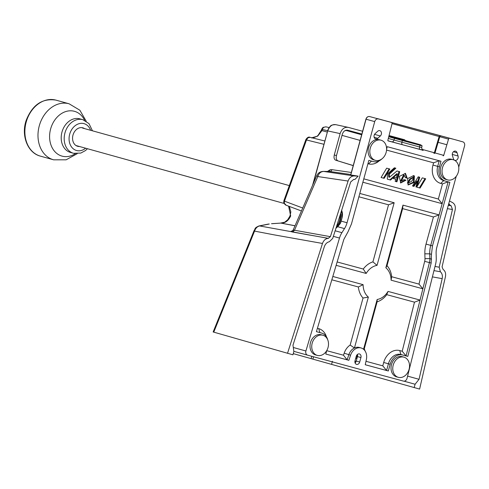 <?xml version="1.0" encoding="UTF-8"?>
<svg xmlns="http://www.w3.org/2000/svg" width="489" height="489" viewBox="0 0 489 489"><rect width="100%" height="100%" fill="white"/><g stroke="black" fill="none" stroke-linecap="round" stroke-linejoin="round"><path stroke-width="0.73" d="M398.26 138.766L400.809 139.457L398.26 138.766M416.31 143.65L418.865 144.347L416.31 143.65M402.08 139.689L404.635 140.386L402.08 139.689M410.155 141.926L389.134 136.205L410.155 141.926M359.397 347.49A10.465 8.209 105.6 0 0 359.354 347.477A10.465 8.209 105.6 0 0 359.311 347.465A10.465 8.209 105.6 0 0 354.439 347.979A10.465 8.209 105.6 0 0 348.834 354.714L347.129 359.831L348.865 360.314L350.57 355.197A10.465 8.209 -74.4 0 1 361.047 347.948A10.465 8.209 -74.4 0 1 361.09 347.96A10.465 8.209 -74.4 0 1 366.383 359.476L365.246 364.745L388.321 370.986L390.161 364.262A12.207 9.578 105.6 0 1 402.63 354.99L407.82 356.395L431.164 263.033L431.457 254.317L432.484 245.869L449.868 182.305L445.467 181.113A12.207 9.578 105.6 0 1 445.412 181.095A12.207 9.578 105.6 0 1 439.44 166.835L440.974 161.229L387.251 146.688L386.603 149.078M454.929 160.361A3.081 2.421 -74.4 0 1 454.911 160.361A3.081 2.421 -74.4 0 1 453.407 158.754L452.417 155.478A3.081 2.421 -74.4 0 1 452.997 152.25A3.081 2.421 -74.4 0 1 455.571 151.144A3.081 2.421 -74.4 0 1 457.074 152.751L458.071 156.028A3.081 2.421 -74.4 0 1 457.49 159.249A3.081 2.421 -74.4 0 1 454.929 160.361M375.668 138.913A3.081 2.421 -74.4 0 1 375.65 138.913A3.081 2.421 -74.4 0 1 374.024 136.651A3.081 2.421 -74.4 0 1 375.167 133.595L377.691 131.272A3.081 2.421 -74.4 0 1 379.831 130.649A3.081 2.421 -74.4 0 1 381.463 132.91A3.081 2.421 -74.4 0 1 380.32 135.973L377.795 138.295A3.081 2.421 -74.4 0 1 375.668 138.913M356.548 364.378A3.081 2.421 -74.4 0 1 356.536 364.372A3.081 2.421 -74.4 0 1 355.032 360.772L356.255 356.292A3.081 2.421 -74.4 0 1 359.415 353.95A3.081 2.421 -74.4 0 1 360.925 357.551L359.696 362.037A3.081 2.421 -74.4 0 1 356.548 364.378M454.183 139.444A3.49 2.738 105.6 0 0 454.165 139.438L391.408 122.525A1.161 0.911 105.6 0 0 391.408 122.525A1.161 0.911 105.6 0 1 391.989 123.851L387.863 140.245A0.581 0.458 -74.4 0 0 388.156 140.911L422.722 150.135M357.404 354.458A3.081 2.421 -74.4 0 1 357.453 356.585L356.224 361.071A3.081 2.421 -74.4 0 1 355.075 362.905M344.611 130.863A5.813 4.56 -74.4 0 1 347.037 130.697L361.689 134.652M293.308 347.483L305.906 350.992L339.488 238.057L333.37 236.352M340.387 223.381L335.894 228.412M335.142 230.784L341.921 232.672L344.488 228.601L337.685 226.707L340.332 223.467M341.921 232.672A17.439 13.686 105.6 0 0 339.488 238.057M341.652 210.319L342.049 211.566A8.716 5.403 105.1 0 1 341.988 218.076L341.157 221.107L347.056 222.752A17.439 13.686 -74.4 0 1 344.488 228.601M381.885 158.913A12.207 9.578 105.6 0 1 373.254 161.572L368.847 160.38L351.463 223.944L348.04 231.743L343.846 239.402L316.414 331.658L321.609 333.064A12.207 9.578 105.6 0 1 321.658 333.076A12.207 9.578 105.6 0 1 327.728 339.824M448.132 181.835L442.154 203.687L362.869 182.232M433.443 216.969L402.618 208.626L387.013 265.674A20.923 16.424 -74.4 0 1 391.671 276.725L418.987 284.115L424.678 261.352A8.136 6.388 105.6 0 0 424.984 258.614L424.843 253.809A26.736 20.984 -74.4 0 1 426.023 244.09L433.443 216.969L439.085 214.897L430.748 245.386A23.252 18.246 105.6 0 0 429.721 253.834L429.862 258.638A11.626 9.126 -74.4 0 1 429.428 262.55L422.869 288.791L391.09 280.191A17.439 13.686 105.6 0 0 385.845 267.764L402.979 205.129L439.085 214.897L442.154 203.687L438.346 199.029L442.49 183.888L440.73 183.412A15.697 12.317 -74.4 0 1 432.979 165.056L433.596 162.813L386.554 150.086M363.547 349.256L377.166 299.482A17.439 13.686 105.6 0 0 388.021 291.407L420.045 300.075L406.084 355.913L407.82 356.395M365.992 361.304L382.783 365.845L383.7 362.483A15.697 12.317 -74.4 0 1 399.733 350.564L402.209 351.23L414.476 302.165L420.045 300.075L422.869 288.791L418.987 284.115M384.171 178.332L389.837 169.029L386.658 168.167L381.084 177.495L384.171 178.332L383.474 178.137L389.14 168.839M407.178 178.155L405.473 173.393L399.293 176.45L400.711 182.947L406.011 180.178L403.963 179.628L401.347 181.089L404.256 175.264L405.32 177.654L407.178 178.155L406.481 177.959L405.106 173.314M414.128 175.82L413.584 175.655L407.624 178.577L408.211 184.94L413.994 182.483L414.415 175.979L413.272 175.575M396.292 178.002L394.623 177.55L393.376 178.577L395.754 179.225L395.173 181.34L396.934 181.816L399.696 171.712L396.989 170.979L389.446 177.256L389.305 174.231L395.858 168.204L394.378 167.806L387.447 173.919L387.343 179.157L390.577 180.031L397.398 173.95L396.292 178.002M419.703 177.214L418.236 176.816L412.502 185.967L413.957 186.413L417.465 181.138L415.919 186.945L417.918 183.742L419.703 177.214M420.088 188.069L425.693 178.778L422.3 177.862L416.695 187.153L420.088 188.069L419.391 187.874L424.996 178.589M379.189 160.85A15.697 12.317 -74.4 0 1 368.517 163.87L367.936 163.711M363.798 178.852L438.346 199.029M337.141 261.963L363.272 269.036A20.923 16.424 -74.4 0 1 372.918 261.866L388.529 204.812L358.889 196.792M317.416 328.284L318.712 328.639A15.697 12.317 -74.4 0 1 326.42 336.774M326.719 350.674L343.504 355.216L344.183 353.186A13.949 10.947 -74.4 0 1 350.167 345.045L363.027 298.027A20.923 16.424 -74.4 0 1 358.364 286.976L331.835 279.8M414.476 302.165L386.762 294.665A20.923 16.424 -74.4 0 1 377.117 301.835L364.256 348.859A13.949 10.947 -74.4 0 1 365.063 350.961M440.754 135.801L454.153 139.432A0.581 0.361 105.1 0 1 454.153 139.432A3.49 2.738 105.6 0 0 454.153 139.432L462.826 141.853A3.49 2.738 105.6 0 0 462.826 141.853A3.49 2.738 105.6 0 1 464.55 145.93L458.743 167.165M456.243 176.297L436.885 247.055A17.439 13.686 -74.4 0 0 436.115 253.4L436.255 258.198A17.439 13.686 105.6 0 1 435.607 264.066L407.031 378.358A3.49 2.738 105.6 0 1 403.443 381.102L307.599 355.167A3.49 2.738 105.6 0 1 307.587 355.161L293.852 351.34L307.587 355.161A3.49 2.738 105.6 0 1 305.906 350.992M347.056 222.752L374.721 121.62A3.49 2.738 105.6 0 1 378.284 118.974M454.153 139.432L449.709 138.301A1.161 0.911 105.6 0 0 448.529 139.151L446.867 144.756L438.126 142.323L435.002 152.935L443.731 155.368L446.867 144.756M443.731 155.368A0.581 0.458 -74.4 0 1 443.138 155.789M343.504 355.216L347.129 359.831L325.796 354.054L348.865 360.314M325.79 354.067L326.744 350.582M402.209 351.23L406.084 355.913L400.894 354.507A12.207 9.578 105.6 0 0 388.425 363.779L386.585 370.503L388.321 370.986M382.783 365.845L386.585 370.503L365.252 364.733M359.8 193.442L394.171 202.746L377.037 265.38A17.439 13.686 105.6 0 0 366.182 273.455L336.139 265.325M332.826 276.468L363.113 284.665A17.439 13.686 105.6 0 0 368.358 297.098L354.439 347.979L350.167 345.045M448.113 181.829L442.49 183.888M433.596 162.813L439.22 160.753M394.171 202.746L388.529 204.812M377.037 265.38L372.918 261.866M366.182 273.455L363.272 269.036M402.618 208.626L402.979 205.129M387.013 265.674L385.845 267.764M391.671 276.725L391.09 280.191M386.762 294.665L388.021 291.407M377.117 301.835L377.166 299.482M364.256 348.859L363.816 349.488M363.113 284.665L358.364 286.976M368.358 297.098L363.027 298.027M319.977 332.612A12.207 9.578 105.6 0 0 319.922 332.593A12.207 9.578 105.6 0 0 319.873 332.581L316.42 331.646M439.238 160.759L437.704 166.352A12.207 9.578 105.6 0 0 443.682 180.612A12.207 9.578 105.6 0 0 443.731 180.63L445.363 181.083M416.695 187.146L419.391 187.874M416.53 184.659L417.221 183.546L419.006 177.024M417.221 183.546L417.918 183.742M413.272 186.199L416.775 180.948L417.465 181.138M387.343 179.151L389.886 179.836L396.707 173.754L397.398 173.95M389.886 179.836L390.577 180.031M389.446 177.256L388.755 177.061L388.608 174.035L395.155 168.014M388.608 174.035L389.305 174.231M395.173 181.333L396.237 181.621L399 171.523M396.237 181.621L396.934 181.816M393.382 178.577L395.754 179.225M407.887 184.83L413.443 182.11L413.718 175.783L414.415 175.979M413.951 177.36L413.254 177.165L409.831 178.95L407.349 183.069L408.04 183.265L411.811 181.156L413.951 177.36L410.528 179.145L408.04 183.265M409.831 178.95L410.528 179.145M400.357 182.831L405.314 179.989M405.326 177.648L406.481 177.959M401.347 181.089L400.656 180.893L403.566 175.068L404.256 175.264M381.084 177.489L383.474 178.137M337.728 226.664L335.961 228.198M340.46 223.216L341.157 221.107A17.439 13.686 -74.4 0 1 340.485 223.167M437.478 142.14L439.14 136.541L440.632 135.771L439.782 136.718L438.126 142.323L437.478 142.14L434.354 152.757L435.002 152.935A0.581 0.458 105.6 0 1 434.415 153.363M405.509 140.606L404.556 139.75L404.513 140.331L388.914 136.089M377.6 118.644L449.709 138.301M374.721 121.62L366.047 119.206A3.49 2.738 105.6 0 1 369.605 116.559L381.597 119.799M439.14 136.541L392.025 123.644M345.613 130.343A6.974 5.477 -74.4 0 1 346.181 130.453M355.699 358.327L356.891 358.645M447.618 179.897L445.882 179.414A10.465 8.209 -74.4 0 1 440.76 167.189A10.465 8.209 -74.4 0 1 451.494 159.255L453.23 159.738A10.465 8.209 -74.4 0 1 458.352 171.963A10.465 8.209 -74.4 0 1 447.618 179.897A10.465 8.209 -74.4 0 1 442.496 167.672A10.465 8.209 -74.4 0 1 453.23 159.738M317.318 355.399L315.582 354.916A10.465 8.209 -74.4 0 1 310.46 342.691A10.465 8.209 -74.4 0 1 321.194 334.757L322.929 335.24A10.465 8.209 -74.4 0 1 328.046 347.465A10.465 8.209 -74.4 0 1 317.318 355.399A10.465 8.209 -74.4 0 1 312.196 343.174A10.465 8.209 -74.4 0 1 322.929 335.24M398.339 377.325L396.603 376.842A10.465 8.209 -74.4 0 1 391.481 364.617A10.465 8.209 -74.4 0 1 402.215 356.683L403.951 357.166A10.465 8.209 -74.4 0 1 409.067 369.391A10.465 8.209 -74.4 0 1 398.339 377.325A10.465 8.209 -74.4 0 1 393.217 365.1A10.465 8.209 -74.4 0 1 403.951 357.166M375.405 160.355L373.669 159.872A10.465 8.209 -74.4 0 1 368.547 147.647A10.465 8.209 -74.4 0 1 379.281 139.713L381.017 140.196A10.465 8.209 -74.4 0 1 386.133 152.421A10.465 8.209 -74.4 0 1 375.405 160.355A10.465 8.209 -74.4 0 1 370.283 148.13A10.465 8.209 -74.4 0 1 381.017 140.196M311.829 137.764L317.703 136.138L321.976 130.6L322.379 129.493A3.49 0.373 -160.1 0 1 321.78 129.029L321.377 130.141A3.49 0.373 -160.1 0 0 321.976 130.6L327.141 132.042M284.451 201.236A3.49 1.742 -11.9 0 0 283.754 202.611L286.138 205.221C284.61 204.634 284.048 203.308 284.451 201.236L306.499 139.976A3.49 0.373 -160.2 0 1 305.912 139.524L283.883 200.71A3.49 0.373 19.8 0 0 284.47 201.162L302.728 208.014M293.266 353.626L419.611 389.085L445.436 276.725C446.041 273.443 445.259 271.022 443.089 269.445L442.08 266.878L455.149 210.013C455.76 206.517 454.88 204.035 452.514 202.574L449.489 200.973M213.473 332.062L292.942 354.806L293.865 351.444L292.978 345.191L324.311 246.749C325.338 243.913 327.019 242.238 329.354 241.731L332.722 238.387L350.68 181.951L353.712 179.402L354.904 179.457L358.156 176.126L354.152 175.954L323.742 171.437C320.876 171.535 318.895 173.234 317.795 176.547L348.095 181.046C349.348 177.721 351.371 176.022 354.152 175.954M271.829 223.711L280.882 223.094L271.529 223.693M280.82 223.082L281.218 223.094C285.264 223.131 288.418 220.771 290.674 216.016L288.602 206.156M331.652 364.097L332.422 361.279M404.042 381.175L415.1 384.25L414.177 387.612M312.954 358.957L313.553 356.774M311.151 358.461L311.744 356.285M287.514 353.333L322.483 243.455C323.632 240.319 325.546 238.626 328.217 238.363L330.393 236.658L348.095 181.046M322.483 243.455L274.433 234.909L254.555 231.108L254.372 230.741M415.1 384.25L419.042 379.305L442.178 278.644C442.741 275.68 442.142 273.388 440.387 271.774L439.189 267.196L452.453 209.488L451.139 205.765L450.088 205.209L448.798 203.503M295.044 225.735L280.882 223.094L295.014 225.802M292.673 230.887C290.46 231.23 290.435 231.615 292.605 232.049L328.486 238.351M328.217 238.363L259.635 225.942L269.274 224.011M407.588 376.12L419.042 379.305M350.668 174.952L358.156 176.126M323.241 171.407L329.886 171.486L323.241 171.407C320.24 171.529 318.088 172.929 316.786 175.606L293.186 230.007L330.393 236.658M213.143 331.982L254.017 230.722C255.771 228.369 253.938 228.247 258.889 225.979L259.635 225.942C257.287 226.48 255.594 228.204 254.555 231.108L213.76 332.165M439.189 267.196L435.014 266.45M433.969 270.619L440.387 271.774M442.178 278.644L432.404 276.878M312.557 185.362L327.703 130.899C329.617 126.04 332.386 123.98 335.998 124.719M353.217 165.63L335.717 160.215C334.17 159.457 333.694 157.715 334.274 154.982L340.124 133.601C341.848 128.851 344.617 126.792 348.431 127.421L335.754 124.658C329.794 124.805 330.643 126.419 329.109 127.501L327.471 130.838M350.79 174.5L329.886 171.486A2.323 1.846 98.2 0 0 331.854 169.652L351.346 172.464M316.786 175.606L317.795 176.547L294.451 230.356L292.605 232.049M327.471 171.443L330.234 169.756L331.854 169.652M348.431 127.421L362.618 131.26M361.854 134.059L347.71 130.233C345.197 129.878 343.394 131.217 342.312 134.249L336.298 156.223M328.773 171.566L330.234 169.756M353.235 165.557L335.717 160.215M334.274 154.982L336.444 155.575C335.864 158.302 336.346 160.05 337.887 160.802M361.823 134.169L346.854 130.123M79.536 146.517A9.591 7.524 -74.4 0 1 77.727 146.315A9.591 7.524 -74.4 0 1 72.989 135.092A9.591 7.524 -74.4 0 1 82.788 127.812A9.591 7.524 -74.4 0 1 84.524 128.595M423.144 150.331L387.942 140.759M360.925 357.551L357.453 356.585M359.696 362.037L356.224 361.071M380.32 135.973L374.55 134.365M377.795 138.295L374.14 137.275M458.071 156.028L452.276 154.414M457.074 152.751L453.456 151.743M347.037 130.697L361.658 134.768M426.023 244.09L432.484 245.869M424.678 261.352L431.164 263.033M344.183 353.186L350.57 355.197M342.007 135.367L360.118 140.41M366.047 119.206L350.766 175.056M424.843 253.809L429.721 253.834L431.457 254.317M424.984 258.614L429.862 258.638L431.598 259.121M318.712 328.639L319.873 332.581L321.609 333.064M399.733 350.564L400.894 354.507L402.63 354.99M383.7 362.483L390.161 364.262M432.979 165.056L439.44 166.835M440.73 183.412L443.731 180.63M371.506 161.095L368.517 163.87M409.91 178.895L410.601 179.084M341.157 221.107L341.988 218.076L341.933 211.859A0.581 0.33 -17.4 0 1 342.049 211.566M342.135 212.024A0.581 0.33 -17.4 0 1 341.933 211.859L341.548 210.643M421.897 149.322L434.354 152.757A0.581 0.391 105.5 0 1 433.829 153.204M389.048 135.539L404.556 139.75M419.782 144.61A0.581 0.361 -74.9 0 1 419.978 145.264L402.361 140.502L401.903 142.183L419.513 146.945L419.978 145.264L422.111 145.832L420.626 144.811L404.513 140.331L420.626 144.811A0.581 0.458 -74.4 0 1 420.626 144.811L388.889 136.174M388.321 138.436L394.03 140.025L394.489 138.344L388.749 136.743M448.529 139.151L439.782 136.718M402.166 139.842A0.581 0.361 -74.9 0 1 402.361 140.502L394.489 138.344A0.581 0.458 -74.4 0 1 395.081 137.898M391.652 141.792A2.323 1.828 105.6 0 0 394.03 140.025L401.903 142.183A2.323 1.443 105.1 0 0 402.679 144.811M420.289 149.579A2.323 1.443 105.1 0 1 419.513 146.945L421.652 147.513C422.123 149.799 422.624 150.74 423.162 150.337M355.705 358.303L356.634 358.553L357.355 354.501M354.935 361.212L356.071 361.518M355.803 362.062L354.892 361.817M342.153 212.746L340.98 212.428M338.846 225.288L338.455 225.184L337.526 226.713M340.76 213.131A11.626 7.207 105.1 0 1 338.455 225.184L337.765 224.744A11.045 6.846 -74.9 0 0 340.173 214.964M336.291 227.159L337.765 224.744M327.514 130.685L322.379 129.493A3.49 2.775 -76.9 0 1 323.779 127.317A3.49 1.534 -126.8 0 0 322.966 127.427L321.78 129.029M325.925 126.84L329.06 127.568L325.845 126.822L323.779 127.317M323.797 144.261L306.499 139.976L307.917 137.806L310.081 137.336L324.702 140.954L310.081 137.336M452.453 209.488L447.386 208.669M448.303 205.307L451.139 205.765M448.401 204.952L450.088 205.209M313.223 183.821L327.703 130.899L340.124 133.601M90.612 130.288A13.949 10.947 105.6 0 0 83.937 123.607A13.949 10.947 105.6 0 0 69.689 134.2A13.949 10.947 105.6 0 0 76.577 150.514A13.949 10.947 105.6 0 0 85.624 148.21M73.576 153.302A17.439 13.686 -74.4 0 1 73.497 153.283A17.439 13.686 -74.4 0 1 64.976 132.861A17.439 13.686 -74.4 0 1 82.775 119.664A17.439 13.686 -74.4 0 1 82.849 119.683L79.86 118.851A17.439 13.686 -74.4 0 1 79.933 118.87M40.52 156.168A29.065 22.806 -74.4 0 1 40.391 156.132A29.065 22.806 -74.4 0 1 26.192 122.097A29.065 22.806 -74.4 0 1 55.856 100.104A29.065 22.806 -74.4 0 1 55.978 100.135A29.065 22.806 -74.4 0 1 56.101 100.172M53.631 159.817A29.065 22.806 -74.4 0 1 53.509 159.787A29.065 22.806 -74.4 0 1 39.303 125.746A29.065 22.806 -74.4 0 1 68.967 103.754A29.065 22.806 -74.4 0 1 69.096 103.784L55.85 100.098C42.292 98.087 32.415 104.811 26.217 120.288C20.905 135.306 27.543 152.947 40.391 156.132L53.668 159.83L66.125 159.817L77.17 153.717M75.361 153.644A23.252 18.246 -74.4 0 1 62.109 156.144A23.252 18.246 -74.4 0 1 50.63 128.949A23.252 18.246 -74.4 0 1 74.377 111.29A23.252 18.246 -74.4 0 1 84.634 120.331M70.581 152.47A17.439 13.686 -74.4 0 1 70.508 152.446A17.439 13.686 -74.4 0 1 61.987 132.03A17.439 13.686 -74.4 0 1 79.786 118.827A17.439 13.686 -74.4 0 1 79.86 118.851M359.354 347.477L361.09 347.96M319.922 332.593L321.658 333.076M443.682 180.612L445.412 181.095M357.147 357.716L357.587 355.79M376.304 118.369L440.76 135.808M369.605 116.559C367.856 116.309 366.628 117.183 365.925 119.169L350.644 175.038M422.111 145.832L421.652 147.513M283.754 202.611L283.883 200.71M311.273 137.653C311.689 138.625 317.63 136.523 318.241 135.08L321.377 130.141M280.576 223.076L284.726 222.189L287.721 219.738L289.971 216.034L290.845 211.939L289.549 207.159L288.461 206.101M322.966 127.427L325.845 126.822M310.032 137.323C308.693 136.675 307.318 137.409 305.912 139.524M268.522 224.048L258.981 225.961M293.186 230.007L292.196 231.046L293.039 230.881M285.943 205.16L301.444 210.973M284.036 203.43L75.991 145.526M289.329 185.594L82.537 128.045M70.508 152.446L73.582 153.302L80.795 153.075L85.459 150.563L87.464 148.717M86.217 121.205L79.854 110.214L69.096 103.784M92.452 130.801L89.01 123.644L82.849 119.683"/></g></svg>
